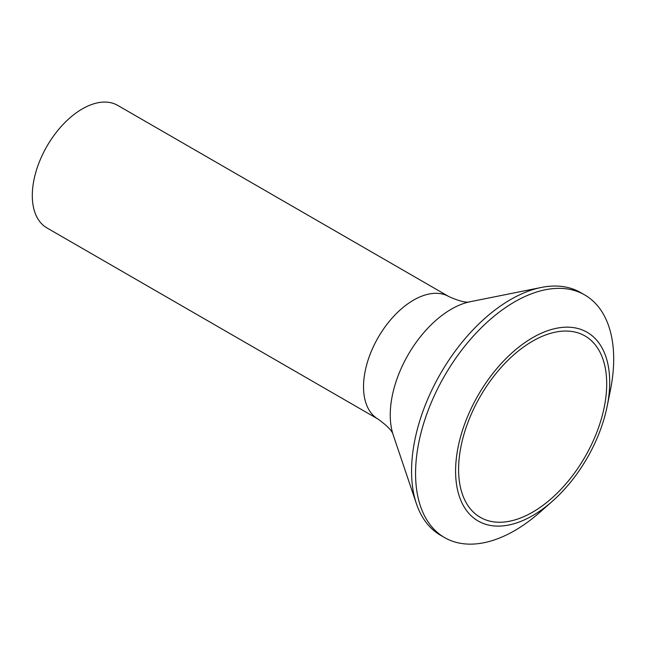<?xml version="1.0" encoding="UTF-8"?>
<svg xmlns="http://www.w3.org/2000/svg" width="646" height="646" viewBox="0 0 646 646"><rect width="100%" height="100%" fill="white"/><g stroke="black" fill="none" stroke-linecap="round" stroke-linejoin="round"><path stroke-width="0.97" d="M455.592 471.136A108.972 62.912 120 0 0 552.322 501.304A108.972 62.912 120 0 0 607.143 406.358A108.972 62.912 120 0 0 609.695 382.157A108.972 62.912 120 0 0 532.643 337.672A108.972 62.912 120 0 0 455.592 471.136M458.595 469.4A104.725 60.466 120 0 0 532.643 512.157A104.725 60.466 120 0 0 606.699 383.894A104.725 60.466 120 0 0 532.643 341.136A104.725 60.466 120 0 0 458.595 469.4M32.3 195.552A70.761 40.851 120 0 0 46.956 227.941L378.185 419.173A70.761 40.851 120 0 1 363.528 386.784A70.761 40.851 120 0 1 394.415 315.571A70.761 40.851 120 0 1 448.938 296.619L117.717 105.387A70.761 40.851 120 0 0 63.187 124.339A70.761 40.851 120 0 0 32.3 195.552M607.143 406.358L610.413 390.16A140.101 80.887 120 0 0 613.7 359.055A140.101 80.887 120 0 0 584.687 294.915L580.681 292.606A140.101 80.887 120 0 0 541.356 287.446A140.101 80.887 120 0 0 411.559 471.136A140.101 80.887 120 0 0 416.444 503.799A140.101 80.887 120 0 0 440.58 535.268L444.577 537.577A140.101 80.887 120 0 0 539.935 512.238L552.322 501.304M584.687 294.915A140.101 80.887 120 0 0 476.724 332.448A140.101 80.887 120 0 0 415.564 473.445A140.101 80.887 120 0 0 444.577 537.577M541.356 287.446L470.296 301.698A86.403 49.887 120 0 0 390.249 414.982A86.403 49.887 120 0 0 393.261 435.121C392.663 431.407 387.64 426.085 378.185 419.173M393.261 435.121L416.444 503.799M470.296 301.698C466.775 303.047 459.653 301.351 448.938 296.619"/></g></svg>
